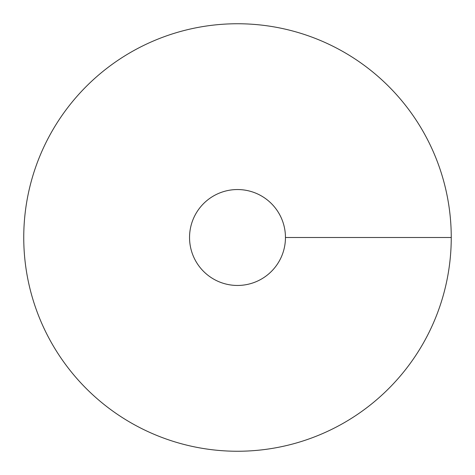 <?xml version="1.0" encoding="UTF-8"?>
<svg xmlns="http://www.w3.org/2000/svg" width="475" height="475" viewBox="0 0 475 475"><rect width="100%" height="100%" fill="white"/><g stroke="black" fill="none" stroke-linecap="round" stroke-linejoin="round"><path stroke-width="0.71" d="M237.5 451.25A213.75 213.75 0 0 0 422.613 130.625A213.75 213.75 0 0 0 52.387 130.625A213.75 213.75 0 0 0 237.5 451.25M237.5 285.457A47.957 47.957 0 0 0 279.033 213.524A47.957 47.957 0 0 0 195.967 213.524A47.957 47.957 0 0 0 237.5 285.457M451.25 237.5L285.457 237.5"/></g></svg>
